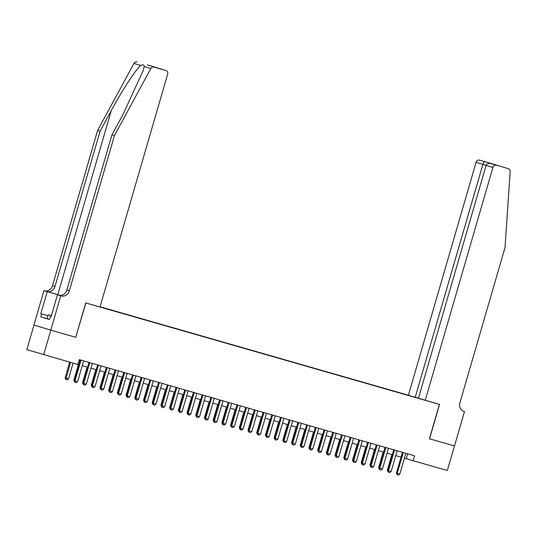 <?xml version="1.0" encoding="UTF-8"?>
<svg xmlns="http://www.w3.org/2000/svg" width="537" height="537" viewBox="0 0 537 537"><rect width="100%" height="100%" fill="white"/><g stroke="black" fill="none" stroke-linecap="round" stroke-linejoin="round"><path stroke-width="0.81" d="M418.471 398.199L100.077 306.761M33.985 325.053L26.85 349.621L77.865 364.542L79.295 359.629L414.564 455.792L413.134 460.706L447.314 470.513L454.456 445.952L429.419 438.769L439.407 404.381L85.853 302.969L75.73 337.317L85.719 302.928L100.003 307.023L167.651 74.166A3.068 2.719 106.9 0 0 165.933 70.475A3.068 2.719 106.9 0 0 165.899 70.468L154.012 67.058A3.068 2.719 106.9 0 0 150.823 68.568L114.448 135.539L69.347 290.779A7.162 6.343 -73.1 0 1 61.252 295.907L60.768 295.773L50.78 330.161L75.73 337.317M100.01 306.996L423.485 399.783M410.194 395.742L100.07 306.788M75.858 337.357L50.82 330.174L43.685 354.735M404.468 458.108L413.134 460.706M77.899 364.435L78.825 364.697M82.262 365.684L87.538 367.194M90.968 368.181L96.244 369.698M99.681 370.678L104.95 372.195M108.387 373.175L113.663 374.692M117.093 375.678L122.369 377.189M125.806 378.176L131.075 379.686M134.512 380.673L139.788 382.183M143.218 383.17L148.494 384.68M151.931 385.667L157.2 387.177M160.637 388.164L165.906 389.674M169.343 390.661L174.619 392.178M178.056 393.158L183.325 394.675M186.762 395.662L192.031 397.172M195.468 398.159L200.744 399.669M204.181 400.656L209.45 402.166M212.887 403.153L218.156 404.663M221.593 405.65L226.869 407.16M230.306 408.147L235.575 409.657M239.012 410.644L244.281 412.161M247.718 413.141L252.994 414.658M256.431 415.638L261.7 417.155M265.137 418.142L270.406 419.652M273.843 420.639L279.119 422.149M282.549 423.136L287.825 424.646M291.262 425.633L296.531 427.143M299.968 428.13L305.244 429.64M308.674 430.627L313.95 432.144M317.387 433.124L322.656 434.641M326.093 435.621L331.369 437.138M334.799 438.125L340.075 439.635M343.512 440.622L348.781 442.132M352.218 443.119L357.494 444.629M360.924 445.616L366.2 447.126M369.637 448.113L374.907 449.623M378.343 450.61L383.619 452.12M387.049 453.107L392.325 454.624M395.762 455.604L401.032 457.121M407.704 453.825L406.308 458.632M405.865 453.302L399.83 474.077L398.461 475.064L397.158 474.688L397.219 473.325L396.4 473.077L402.428 452.315M399.83 474.077L397.219 473.325L403.253 452.55M397.158 474.688L396.4 473.077M388.244 471.976L387.298 470.311L387.727 470.439M391.889 454.497L387.298 470.311M388.07 471.546L388.056 471.922M49.505 319.455L47.061 318.73L48.209 314.803L51.404 315.649M51.377 315.736L48.209 314.803M425.257 400.32L492.912 167.457L486.106 165.389L418.451 398.253L439.541 404.415L429.546 438.803L454.497 445.958L464.485 411.57L463.632 411.308M408.422 395.198L476.071 162.342A3.068 2.719 -73.1 0 1 479.541 160.14L491.429 163.55A3.068 2.719 -73.1 0 1 491.462 163.563L508.304 168.678A3.068 2.719 106.9 0 1 510.15 171.639L505.015 247.57L459.914 402.81A7.162 6.343 106.9 0 0 463.921 411.409A7.162 6.343 106.9 0 0 464.008 411.436L464.485 411.57M479.541 160.14L491.429 163.55M415.222 397.273L482.877 164.409L476.071 162.342M496.376 165.262A3.068 2.719 106.9 0 0 492.912 167.457M484.978 161.798C484.173 161.778 483.468 162.651 482.877 164.409L486.119 165.342M486.106 165.389C486.878 163.684 488.489 163.094 490.939 163.604L498.141 165.671M60.218 295.37L43.933 290.651L33.945 325.039L50.78 330.161M114.448 135.539L111.951 134.78L123.107 114.247L143.325 70.226L144.164 66.548C144.124 64.762 142.956 64.406 140.647 65.474C135.673 69.656 121.792 90.981 111.253 110.642L100.097 131.176L54.996 286.422A7.162 6.343 -73.1 0 1 46.907 291.551M100.097 131.176L97.606 130.424L52.505 285.664A7.162 6.343 -73.1 0 1 44.41 290.792M61.252 295.907L58.761 295.149A7.162 6.343 -73.1 0 0 66.85 290.02L111.951 134.78M165.899 70.468L154.012 67.058M140.647 65.474L133.988 63.453L97.606 130.424M51.075 316.776L50.35 316.555L51.082 316.77L57.472 294.766L59.13 295.243M47.081 318.663L40.711 316.837L49.491 319.502L50.35 316.555M40.711 316.837L41.564 313.89L40.839 313.668L47.236 291.658L43.933 290.651M60.768 295.773L57.472 294.766M60.171 295.37L47.236 291.658M133.988 63.453A3.068 2.719 -73.1 0 1 137.177 61.936M40.839 313.668L47.947 315.702M47.941 315.716L41.564 313.89M165.933 70.475L160.496 68.823M154.502 67.004L155.441 67.373M397.158 450.805L391.124 471.58L389.755 472.567L388.446 472.191L388.506 470.828L387.687 470.58L393.722 449.818M391.124 471.58L388.506 470.828L394.541 450.053M388.446 472.191L387.687 470.58M388.446 448.301L382.411 469.076L381.048 470.063L379.74 469.694L379.8 468.331L378.981 468.083L385.016 447.321M382.411 469.076L379.8 468.331L385.834 447.556M379.74 469.694L378.981 468.083M379.74 445.804L373.705 466.579L372.336 467.566L371.033 467.19L371.094 465.834L370.275 465.586L376.303 444.824M373.705 466.579L371.094 465.834L377.128 445.059M371.033 467.19L370.275 465.586M371.033 443.307L364.999 464.082L363.63 465.069L362.327 464.693L362.381 463.337L361.562 463.082L367.597 442.32M364.999 464.082L362.381 463.337L368.422 442.562M362.327 464.693L361.562 463.082M379.538 469.479L378.585 467.814L379.021 467.942M383.183 452L378.585 467.814M379.364 469.043L379.35 469.425M370.825 466.975L369.879 465.317L370.315 465.445M374.477 449.503L369.879 465.317M370.658 466.546L370.637 466.922M362.119 464.478L361.173 462.813L361.602 462.948M365.764 447.006L361.173 462.813M361.945 464.049L361.931 464.424M353.413 461.981L352.46 460.316L352.896 460.451M357.058 444.508L352.46 460.316M353.239 461.552L353.225 461.927M362.321 440.81L356.286 461.585L354.923 462.572L353.614 462.196L353.675 460.833L352.856 460.585L358.891 439.823M356.286 461.585L353.675 460.833L359.709 440.058M353.614 462.196L352.856 460.585M344.7 459.484L343.754 457.819L344.19 457.954M348.352 442.005L343.754 457.819M344.532 459.054L344.512 459.43M353.614 438.313L347.58 459.088L346.211 460.075L344.908 459.699L344.969 458.336L344.15 458.088L350.178 437.326M347.58 459.088L344.969 458.336L351.003 437.561M344.908 459.699L344.15 458.088M335.994 456.987L335.048 455.322L335.477 455.457M339.639 439.508L335.048 455.322M335.82 456.557L335.806 456.933M344.908 435.816L338.874 456.591L337.505 457.578L336.202 457.202L336.256 455.839L335.437 455.591L341.472 434.829M338.874 456.591L336.256 455.839L342.297 435.064M336.202 457.202L335.437 455.591M327.288 454.49L326.335 452.825L326.771 452.959M330.933 437.011L326.335 452.825M327.114 454.06L327.1 454.436M336.196 433.319L330.161 454.094L328.798 455.081L327.489 454.705L327.55 453.342L326.731 453.094L332.765 432.332M330.161 454.094L327.55 453.342L333.584 432.567M327.489 454.705L326.731 453.094M318.575 451.993L317.629 450.328L318.065 450.456M322.227 434.514L317.629 450.328M318.407 451.563L318.387 451.939M327.489 430.822L321.455 451.597L320.086 452.584L318.783 452.208L318.844 450.845L318.025 450.597L324.053 429.835M321.455 451.597L318.844 450.845L324.878 430.07M318.783 452.208L318.025 450.597M309.869 449.496L308.923 447.831L309.352 447.959M313.514 432.017L308.923 447.831M309.695 449.06L309.681 449.442M318.783 428.325L312.749 449.1L311.379 450.08L310.077 449.711L310.131 448.348L309.312 448.1L315.347 427.338M312.749 449.1L310.131 448.348L316.172 427.573M310.077 449.711L309.312 448.1M301.163 446.992L300.21 445.334L300.646 445.462M304.808 429.519L300.21 445.334M300.988 446.562L300.975 446.938M310.071 425.821L304.036 446.596L302.673 447.583L301.364 447.207L301.425 445.851L300.606 445.603L306.64 424.841M304.036 446.596L301.425 445.851L307.459 425.076M301.364 447.207L300.606 445.603M292.45 444.495L291.504 442.837L291.94 442.965M296.102 427.022L291.504 442.837M292.282 444.065L292.262 444.441M301.364 423.324L295.33 444.099L293.961 445.086L292.658 444.71L292.719 443.354L291.9 443.106L297.928 422.337M295.33 444.099L292.719 443.354L298.753 422.579M292.658 444.71L291.9 443.106M283.744 441.998L282.798 440.333L283.227 440.468M287.389 424.525L282.798 440.333M283.57 441.568L283.556 441.944M292.658 420.827L286.624 441.602L285.254 442.589L283.952 442.213L284.006 440.857L283.187 440.602L289.221 419.84M286.624 441.602L284.006 440.857L290.047 420.082M283.952 442.213L283.187 440.602M275.038 439.501L274.092 437.836L274.521 437.97M278.683 422.022L274.092 437.836M274.863 439.071L274.85 439.447M283.945 418.33L277.911 439.105L276.548 440.092L275.239 439.716L275.3 438.353L274.481 438.105L280.515 417.343M277.911 439.105L275.3 438.353L281.334 417.578M275.239 439.716L274.481 438.105M266.325 437.004L265.379 435.339L265.815 435.473M269.977 419.525L265.379 435.339M266.157 436.574L266.137 436.95M275.239 415.833L269.205 436.608L267.842 437.595L266.533 437.219L266.594 435.856L265.775 435.608L271.803 414.846M269.205 436.608L266.594 435.856L272.628 415.081M266.533 437.219L265.775 435.608M257.619 434.507L256.673 432.842L257.102 432.976M261.264 417.027L256.673 432.842M257.451 434.077L257.431 434.453M266.533 413.336L260.499 434.111L259.129 435.098L257.827 434.722L257.881 433.359L257.062 433.111L263.096 412.349M260.499 434.111L257.881 433.359L263.922 412.584M257.827 434.722L257.062 433.111M248.913 432.01L247.966 430.345L248.396 430.479M252.558 414.53L247.966 430.345M248.738 431.58L248.725 431.956M257.82 410.839L251.786 431.614L250.423 432.6L249.114 432.225L249.175 430.862L248.356 430.614L254.39 409.852M251.786 431.614L249.175 430.862L255.209 410.087M249.114 432.225L248.356 430.614M240.2 429.513L239.254 427.848L239.69 427.976M243.852 412.033L239.254 427.848M240.032 429.083L240.012 429.459M249.114 408.342L243.08 429.117L241.717 430.097L240.408 429.728L240.469 428.365L239.65 428.117L245.678 407.355M243.08 429.117L240.469 428.365L246.503 407.59M240.408 429.728L239.65 428.117M231.494 427.016L230.548 425.351L230.977 425.479M235.139 409.536L230.548 425.351M231.326 426.579L231.306 426.962M240.408 405.838L234.374 426.613L233.004 427.6L231.702 427.23L231.756 425.868L230.937 425.619L236.971 404.858M234.374 426.613L231.756 425.868L237.797 405.093M231.702 427.23L230.937 425.619M222.788 424.512L221.841 422.854L222.271 422.981M226.433 407.039L221.841 422.854M222.613 424.082L222.6 424.458M231.695 403.341L225.661 424.116L224.298 425.103L222.989 424.727L223.05 423.371L222.231 423.122L228.265 402.361M225.661 424.116L223.05 423.371L229.084 402.596M222.989 424.727L222.231 423.122M214.075 422.015L213.129 420.35L213.565 420.484M217.727 404.542L213.129 420.35M213.907 421.585L213.887 421.961M222.989 400.844L216.955 421.619L215.592 422.606L214.283 422.23L214.344 420.874L213.525 420.619L219.552 399.857M216.955 421.619L214.344 420.874L220.378 400.099M214.283 422.23L213.525 420.619M205.369 419.518L204.422 417.853L204.852 417.987M209.014 402.045L204.422 417.853M205.201 419.088L205.181 419.464M214.283 398.347L208.249 419.122L206.879 420.109L205.577 419.733L205.631 418.37L204.812 418.122L210.846 397.36M208.249 419.122L205.631 418.37L211.672 397.595M205.577 419.733L204.812 418.122M196.663 417.021L195.716 415.356L196.146 415.49M200.308 399.541L195.716 415.356M196.488 416.591L196.475 416.967M205.577 395.85L199.536 416.625L198.173 417.611L196.864 417.236L196.925 415.873L196.106 415.625L202.14 394.863M199.536 416.625L196.925 415.873L202.959 395.098M196.864 417.236L196.106 415.625M187.95 414.524L187.004 412.859L187.44 412.993M191.602 397.044L187.004 412.859M187.782 414.094L187.762 414.47M196.864 393.353L190.83 414.128L189.467 415.114L188.158 414.739L188.218 413.376L187.4 413.128L193.427 392.366M190.83 414.128L188.218 413.376L194.253 392.601M188.158 414.739L187.4 413.128M179.244 412.027L178.297 410.362L178.727 410.496M182.889 394.547L178.297 410.362M179.076 411.597L179.056 411.973M188.158 390.855L182.124 411.631L180.754 412.617L179.452 412.241L179.506 410.879L178.687 410.63L184.721 389.869M182.124 411.631L179.506 410.879L185.547 390.104M179.452 412.241L178.687 410.63M170.538 409.53L169.591 407.865L170.021 407.992M174.183 392.05L169.591 407.865M170.363 409.1L170.35 409.476M179.452 388.358L173.411 409.134L172.048 410.12L170.739 409.744L170.8 408.382L169.981 408.133L176.015 387.372M173.411 409.134L170.8 408.382L176.834 387.607M170.739 409.744L169.981 408.133M161.825 407.033L160.878 405.368L161.315 405.495M165.477 389.553L160.878 405.368M161.657 406.596L161.637 406.979M170.739 385.861L164.705 406.63L163.342 407.617L162.033 407.247L162.093 405.885L161.275 405.636L167.302 384.875M164.705 406.63L162.093 405.885L168.128 385.11M162.033 407.247L161.275 405.636M153.119 404.529L152.172 402.871L152.602 402.998M156.764 387.056L152.172 402.871M152.951 404.099L152.931 404.475M162.033 383.358L155.999 404.133L154.629 405.12L153.327 404.744L153.387 403.388L152.562 403.139L158.596 382.378M155.999 404.133L153.387 403.388L159.422 382.613M153.327 404.744L152.562 403.139M144.413 402.032L143.466 400.367L143.896 400.501M148.058 384.559L143.466 400.367M144.238 401.602L144.225 401.978M153.327 380.861L147.286 401.636L145.923 402.622L144.614 402.247L144.675 400.891L143.856 400.642L149.89 379.874M147.286 401.636L144.675 400.891L150.709 380.115M144.614 402.247L143.856 400.642M135.7 399.535L134.753 397.87L135.19 398.004M139.351 382.062L134.753 397.87M135.532 399.105L135.519 399.481M144.614 378.363L138.58 399.139L137.217 400.125L135.908 399.75L135.968 398.387L135.149 398.139L141.177 377.377M138.58 399.139L135.968 398.387L142.003 377.618M135.908 399.75L135.149 398.139M126.994 397.038L126.047 395.373L126.477 395.507M130.639 379.558L126.047 395.373M126.826 396.608L126.806 396.984M135.908 375.866L129.873 396.642L128.504 397.628L127.202 397.252L127.262 395.89L126.443 395.641L132.471 374.88M129.873 396.642L127.262 395.89L133.297 375.115M127.202 397.252L126.443 395.641M118.288 394.541L117.341 392.876L117.771 393.01M121.933 377.061L117.341 392.876M118.113 394.111L118.1 394.487M127.202 373.369L121.161 394.145L119.798 395.131L118.489 394.755L118.549 393.393L117.731 393.144L123.765 372.383M121.161 394.145L118.549 393.393L124.584 372.618M118.489 394.755L117.731 393.144M109.575 392.044L108.628 390.379L109.065 390.513M113.226 374.564L108.628 390.379M109.407 391.614L109.394 391.99M118.489 370.872L112.455 391.648L111.092 392.634L109.783 392.258L109.843 390.896L109.024 390.647L115.052 369.886M112.455 391.648L109.843 390.896L115.878 370.121M109.783 392.258L109.024 390.647M100.869 389.547L99.922 387.882L100.352 388.009M104.514 372.067L99.922 387.882M100.701 389.117L100.681 389.493M109.783 368.375L103.748 389.15L102.379 390.137L101.077 389.761L101.137 388.399L100.318 388.15L106.346 367.389M103.748 389.15L101.137 388.399L107.172 367.623M101.077 389.761L100.318 388.15M92.163 387.049L91.216 385.385L91.646 385.512M95.808 369.57L91.216 385.385M91.988 386.613L91.975 386.996M101.077 365.878L95.036 386.653L93.673 387.633L92.364 387.264L92.424 385.902L91.605 385.653L97.64 364.892M95.036 386.653L92.424 385.902L98.459 365.126M92.364 387.264L91.605 385.653M83.45 384.546L82.503 382.888L82.94 383.015M87.101 367.073L82.503 382.888M83.282 384.116L83.269 384.492M92.364 363.374L86.329 384.15L84.967 385.136L83.658 384.767L83.718 383.405L82.899 383.156L88.934 362.394M86.329 384.15L83.718 383.405L89.753 362.629M83.658 384.767L82.899 383.156M74.744 382.049L73.797 380.391L74.234 380.518M78.389 364.576L73.797 380.391M74.576 381.619L74.556 381.995M83.658 360.877L77.623 381.653L76.254 382.639L74.952 382.263L75.012 380.908L74.193 380.659L80.221 359.897M77.623 381.653L75.012 380.908L81.047 360.132M74.952 382.263L74.193 380.659M69.649 362.186L65.091 377.887L68.521 378.887L73.086 363.166M68.521 378.887L67.159 379.874L65.85 379.498L65.091 377.887M70.475 362.421L65.85 379.498M111.253 110.642L57.788 294.672M54.996 286.422L52.505 285.664M66.85 290.02L69.347 290.779M150.823 68.568L144.164 66.548M147.326 64.943L160.469 68.817M154.555 67.018L149.098 65.36"/></g></svg>
